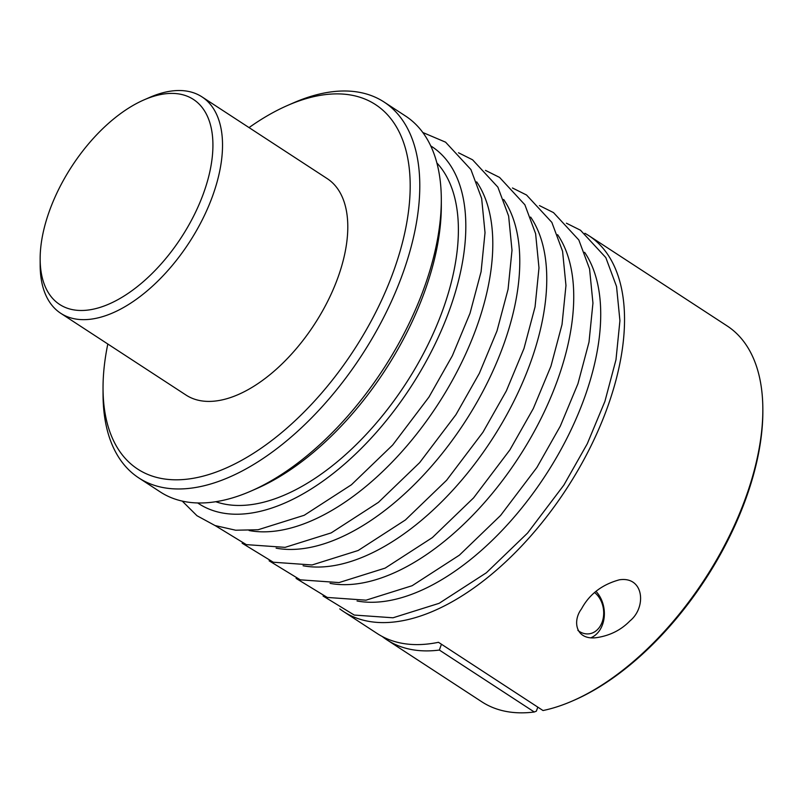 <?xml version="1.0" encoding="UTF-8"?>
<svg xmlns="http://www.w3.org/2000/svg" width="803" height="803" viewBox="0 0 803 803"><rect width="100%" height="100%" fill="white"/><g stroke="black" fill="none" stroke-linecap="round" stroke-linejoin="round"><path stroke-width="1.2" d="M572.398 700.979A224.418 119.667 -56.9 0 0 762.84 409.179L762.85 411.076A222.381 118.583 123.1 0 1 574.135 700.226L572.398 700.979A224.418 119.667 -56.9 0 1 543.019 710.535L438.478 642.3A224.418 119.667 123.1 0 1 429.735 643.765A224.418 119.667 123.1 0 1 377.249 633.557L343.523 611.545A224.418 119.667 123.1 0 1 339.759 608.885M584.895 233.292A224.418 119.667 123.1 0 1 588.84 235.67A224.418 119.667 123.1 0 1 590.105 447.723A224.418 119.667 123.1 0 1 396.02 621.763A224.418 119.667 123.1 0 1 343.523 611.545M537.799 707.122L536.374 711.147L534.286 712L439.371 650.059A224.418 119.667 123.1 0 1 386.885 639.84A224.418 119.667 123.1 0 1 382.208 636.478M439.371 650.059L441.439 644.237M762.84 409.179A224.418 119.667 -56.9 0 0 727.116 325.918L588.84 235.67M386.885 639.84L481.8 701.792A224.418 119.667 -56.9 0 0 534.286 712M629.913 620.94C621.271 629.803 610.571 635.303 597.813 637.441C575.781 641.236 572.077 621.231 581.492 608.915C589.352 594.26 601.989 584.554 619.404 579.806C643.996 576.032 646.736 607.359 629.913 620.94M594.662 592.594A22.504 17.335 -97.3 0 1 601.899 622.747A22.504 17.335 -97.3 0 1 579.234 631.369A22.504 17.335 -97.3 0 1 577.879 630.395M596.017 591.399A27.202 20.948 -97.3 0 1 604.177 617.306A27.202 20.948 -97.3 0 1 591.078 637.682M40.15 259.038L40.17 265.351A129.213 68.897 -56.9 0 0 60.737 313.29A129.213 68.897 -56.9 0 0 90.96 319.172A129.213 68.897 -56.9 0 0 202.707 218.968A129.213 68.897 -56.9 0 0 201.985 96.882A129.213 68.897 -56.9 0 0 171.762 91A129.213 68.897 -56.9 0 0 149.82 97.344L144.028 99.873A122.407 65.274 -56.9 0 0 40.15 259.038A122.407 65.274 -56.9 0 0 113.554 301.918A122.407 65.274 -56.9 0 0 208.951 175.516A122.407 65.274 -56.9 0 0 164.816 93.861A122.407 65.274 -56.9 0 0 144.028 99.873M201.985 96.882L327.243 178.637A129.213 68.897 123.1 0 1 327.975 300.724A129.213 68.897 123.1 0 1 216.228 400.928A129.213 68.897 123.1 0 1 186.005 395.046L60.737 313.29M107.813 344.005A217.623 116.044 -56.9 0 0 103.035 388.341A217.623 116.044 -56.9 0 0 233.532 464.576A217.623 116.044 -56.9 0 0 403.126 239.866A217.623 116.044 -56.9 0 0 324.663 94.694A217.623 116.044 -56.9 0 0 287.715 105.384A217.623 116.044 -56.9 0 0 249.05 127.597M436.872 162.939A204.022 108.786 123.1 0 1 420.983 358.188A204.022 108.786 123.1 0 1 250.646 504.706A204.022 108.786 123.1 0 1 215.766 501.714M103.035 388.341L103.055 394.654A224.418 119.667 -56.9 0 0 138.789 477.915A224.418 119.667 -56.9 0 0 191.275 488.134A224.418 119.667 -56.9 0 0 385.36 314.103A224.418 119.667 -56.9 0 0 384.105 102.051A224.418 119.667 -56.9 0 0 331.609 91.833A224.418 119.667 -56.9 0 0 293.496 102.854L287.715 105.384M384.105 102.051L405.575 116.064A224.418 119.667 123.1 0 1 441.309 199.325A224.418 119.667 123.1 0 1 250.857 491.125A224.418 119.667 123.1 0 1 212.745 502.146A224.418 119.667 123.1 0 1 160.259 491.928L138.789 477.915M441.309 199.325L441.319 205.638A217.623 116.044 123.1 0 1 256.649 488.595L250.857 491.125M530.642 217.081A213.196 113.685 123.1 0 1 503.18 421.153A213.196 113.685 123.1 0 1 329.662 566.256A213.196 113.685 123.1 0 1 303.082 565.754M584.604 252.303A213.196 113.685 123.1 0 1 557.141 456.365A213.196 113.685 123.1 0 1 383.623 601.477A213.196 113.685 123.1 0 1 357.044 600.975M557.623 234.697A213.196 113.685 123.1 0 1 530.161 438.759A213.196 113.685 123.1 0 1 356.642 583.871A213.196 113.685 123.1 0 1 330.063 583.359M503.662 199.475A213.196 113.685 123.1 0 1 476.199 403.548A213.196 113.685 123.1 0 1 302.691 548.65A213.196 113.685 123.1 0 1 276.102 548.148M430.739 145.905A213.196 113.685 123.1 0 1 433.68 346.956A213.196 113.685 123.1 0 1 248.729 513.428A213.196 113.685 123.1 0 1 197.709 502.959M476.681 181.869A213.196 113.685 123.1 0 1 449.228 385.932A213.196 113.685 123.1 0 1 275.71 531.044A213.196 113.685 123.1 0 1 249.121 530.532M539.435 205.588L553.518 212.614L578.833 239.987L589.563 268.875L592.945 303.102L589 342.138L577.939 383.754L560.293 426.162L536.886 467.487L500.58 515.466L459.366 555.184L412.13 585.718L366.027 600.182L327.263 597.442L296.096 578.421M566.406 223.204L580.489 230.23L605.813 257.592L616.543 286.49L619.926 320.708L615.981 359.744L604.92 401.359L587.274 443.768L563.867 485.092L527.561 533.072L486.347 572.79L439.111 603.324L393.008 617.788L354.243 615.058L323.077 596.027M422.82 132.505L445.595 142.181L470.909 169.553L481.649 198.441L485.022 232.669L481.087 271.705L470.016 313.311L452.37 355.719L428.973 397.053L392.667 445.033L351.443 484.751L304.207 515.285L258.104 529.749L235.691 530.221L215.053 525.553L196.976 515.727L182.251 501.102M458.493 152.771L472.576 159.797L497.89 187.159L508.63 216.057L512.003 250.275L508.068 289.311L496.997 330.926L479.351 373.335L455.953 414.659L419.648 462.638L378.424 502.357L331.187 532.891L285.085 547.355L246.32 544.625L215.164 525.594M512.455 187.982L526.537 195.009L551.852 222.381L562.582 251.269L565.964 285.497L562.02 324.532L550.958 366.138L533.312 408.546L509.905 449.881L473.599 497.86L432.385 537.578L385.149 568.112L339.047 582.576L300.282 579.836L269.125 560.815M485.474 170.377L499.556 177.403L524.871 204.765L535.611 233.663L538.984 267.881L535.049 306.927L523.978 348.532L506.332 390.941L482.934 432.265L446.619 480.254L405.405 519.963L358.168 550.497L312.066 564.971L273.301 562.23L242.145 543.209"/></g></svg>
